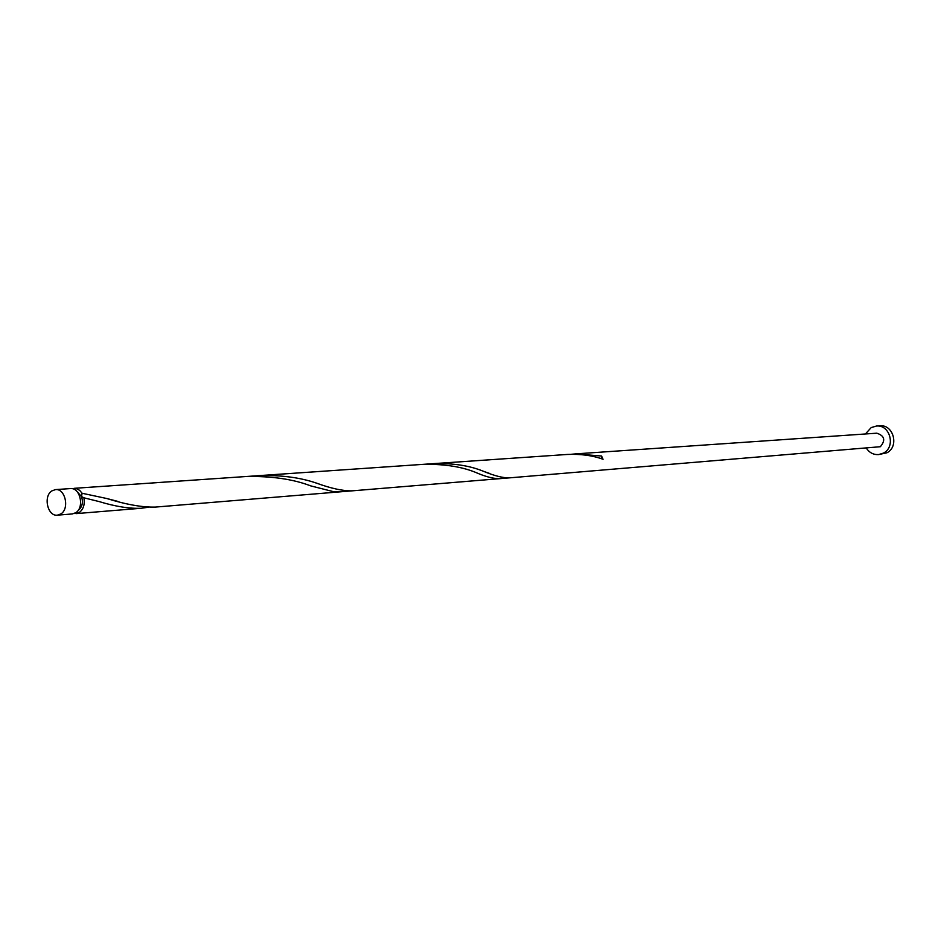 <?xml version="1.0" encoding="UTF-8"?>
<svg xmlns="http://www.w3.org/2000/svg" width="941" height="941" viewBox="0 0 941 941"><rect width="100%" height="100%" fill="white"/><g stroke="black" fill="none" stroke-linecap="round" stroke-linejoin="round"><path stroke-width="1.41" d="M60.883 513.915C69.763 508.658 65.211 488.273 55.484 489.602L51.873 490.896C43.004 496.248 47.638 516.609 57.413 515.162L60.883 513.915M55.484 489.602L70.422 488.579C80.126 487.25 84.655 507.481 75.798 512.692L72.339 513.939L57.413 515.162M76.75 491.273L81.514 496.542C83.302 502.353 82.302 506.87 78.538 510.116L78.197 510.328M866.508 448.398C869.531 452.774 873.554 454.844 878.588 454.585L883.411 453.115C896.008 447.069 890.151 424.45 876.424 426.05L871.201 427.579L865.414 433.977M878.588 454.585L886.845 452.809C899.42 446.787 893.574 424.238 879.882 425.838L876.424 426.05M72.257 488.697L75.998 488.473L79.644 490.32L82.102 493.26L81.514 496.542L83.902 497.813C84.996 504.27 83.514 509.128 79.432 512.398L74.139 513.539M83.902 497.813L99.134 501.577C115.614 506.576 129.67 508.799 141.326 508.246L148.443 507.223M74.068 488.332L245.883 476.534C271.384 476.005 292.98 479.11 310.671 485.862L333.138 491.59L340.983 491.767L155.559 507.07C142.644 507.458 126.388 504.611 106.792 498.518L82.102 493.26M245.883 476.534L423.709 464.313C445.622 464.007 463.737 467.042 478.028 473.417C487.015 477.122 494.413 478.863 500.236 478.628L504.752 477.793M252.212 476.24L258.481 475.664C280.783 474.934 300.203 477.452 316.752 483.227C331.314 488.52 343.124 491.061 352.193 490.837L509.304 477.875C502.823 477.993 494.049 475.734 483.004 471.112C469.43 465.595 453.021 463.101 433.766 463.619L567.294 454.456C580.75 453.88 592.665 455.491 603.04 459.267L601.581 456.032L575.516 453.891L571.422 454.268M509.304 477.875L880.353 446.716C885.763 440.27 884.587 435.765 876.812 433.189L575.516 453.891M601.24 458.679L601.581 456.032M75.974 513.633L141.326 508.246M340.983 491.767L500.236 478.628M258.481 475.664L433.766 463.619M483.004 471.112L489.885 473.57M106.792 498.518L117.884 501.4"/></g></svg>
